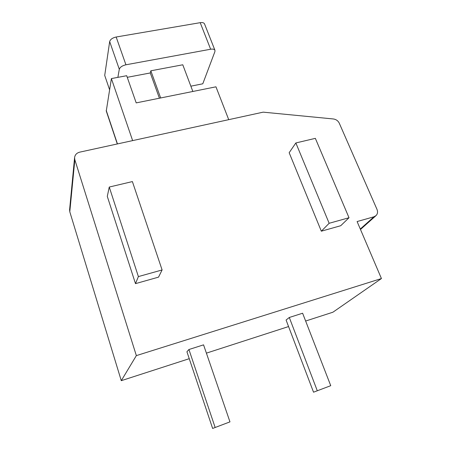 <?xml version="1.0" encoding="UTF-8"?>
<svg xmlns="http://www.w3.org/2000/svg" width="451" height="451" viewBox="0 0 451 451"><rect width="100%" height="100%" fill="white"/><g stroke="black" fill="none" stroke-linecap="round" stroke-linejoin="round"><path stroke-width="0.68" d="M189.251 358.686L121.274 380.678L69.792 211.79L69.606 209.653M206.4 353.139L288.572 326.558M305.643 321.033L332.9 312.216L381.433 278.549L357.102 221.548L373.986 216.779L376.173 215.482C377.662 213.785 377.927 211.739 376.98 209.343L339.299 123.247C338.081 120.795 336.108 119.368 333.385 118.968L263.181 112.152L79.731 152.145C76.659 152.979 74.939 154.828 74.584 157.698L74.838 159.761L136.349 355.619L381.433 278.549M121.274 380.678L136.349 355.619M229.965 421.871L203.559 344.852L188.93 349.519L186.928 351.752L212.63 428.45L229.965 421.871L212.63 428.45M330.741 385.684L302.61 313.225L289.294 317.481L286.086 320.024L313.535 392.195L330.741 385.684L313.535 392.195M109.255 187.047L107.293 196.388L135.492 283.64L158.543 277.134L162.106 269.957L132.391 181.578L109.255 187.047L138.389 276.587L162.106 269.957M295.856 142.956L289.164 152.709L321.326 231.194L340.73 225.72L349.012 217.737L315.35 138.35L295.856 142.956L329.151 223.284L349.012 217.737M135.492 283.64L138.389 276.587M321.326 231.194L329.151 223.284M228.725 119.662L215.956 86.817L136.202 102.89L126.686 75.7L111.391 78.581L132.633 140.611M109.582 89.732L104.717 75.43L109.672 41.577C110.348 39.367 112.513 37.845 116.161 37.005L125.925 64.792C122.238 65.671 120.028 67.171 119.301 69.285L117.874 77.358M125.925 64.792L210.645 49.232L200.205 22.674C202.493 22.347 203.937 22.759 204.529 23.903L214.952 50.303C214.388 49.227 212.951 48.871 210.645 49.232M190.852 86.175L202.787 83.796L214.918 51.589L214.952 50.303M192.853 91.474L182.779 64.786L150.831 70.801L150.296 72.955L127.255 77.318M136.32 102.862L136.061 102.49M159.417 98.211L150.296 72.955M160.657 97.963L150.831 70.801M200.205 22.674L116.161 37.005M117.294 143.959L106.267 111.042L111.391 78.581M188.93 349.519L215.059 427.227M289.294 317.481L317.205 390.543M360.293 229.023L373.986 216.779M69.792 211.79L74.838 159.761M109.672 41.577L119.301 69.285M117.452 143.925L106.216 110.399M375.66 215.944L360.49 229.48M74.584 157.698L69.578 209.98"/></g></svg>
